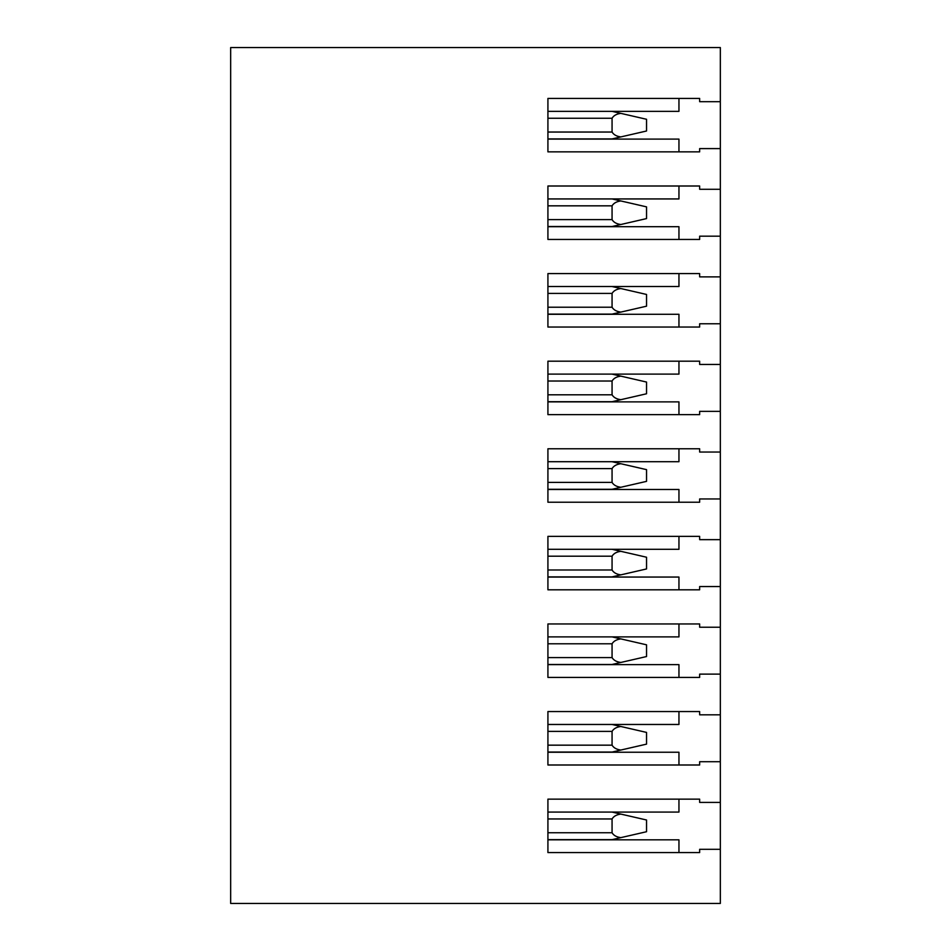 <?xml version="1.0" encoding="UTF-8"?>
<svg xmlns="http://www.w3.org/2000/svg" width="951" height="951" viewBox="0 0 951 951"><rect width="100%" height="100%" fill="white"/><g stroke="black" fill="none" stroke-linecap="round" stroke-linejoin="round"><path stroke-width="1.43" d="M720.335 101.686L720.335 47.55L230.665 47.55L230.665 903.45L720.335 903.45L720.335 849.314L699.651 849.314L699.651 852.583L547.919 852.583L547.919 799.137L699.651 799.137L699.651 802.406L720.335 802.406L720.335 761.715L699.651 761.715L699.651 764.996L547.919 764.996L547.919 711.55L699.651 711.55L699.651 714.819L720.335 714.819L720.335 674.128L699.651 674.128L699.651 677.409L547.919 677.409L547.919 623.951L699.651 623.951L699.651 627.232L720.335 627.232L720.335 586.541L699.651 586.541L699.651 589.81L547.919 589.81L547.919 536.364L699.651 536.364L699.651 539.645L720.335 539.645L720.335 498.954L699.651 498.954L699.651 502.223L547.919 502.223L547.919 448.777L699.651 448.777L699.651 452.046L720.335 452.046L720.335 411.355L699.651 411.355L699.651 414.636L547.919 414.636L547.919 361.19L699.651 361.19L699.651 364.459L720.335 364.459L720.335 323.768L699.651 323.768L699.651 327.049L547.919 327.049L547.919 273.591L699.651 273.591L699.651 276.872L720.335 276.872L720.335 236.181L699.651 236.181L699.651 239.45L547.919 239.45L547.919 186.004L699.651 186.004L699.651 189.285L720.335 189.285L720.335 148.594L699.651 148.594L699.651 151.863L547.919 151.863L547.919 98.417L699.651 98.417L699.651 101.686L720.335 101.686L720.335 148.594M720.335 802.406L720.335 849.314M720.335 714.819L720.335 761.715M720.335 627.232L720.335 674.128M720.335 539.645L720.335 586.541M720.335 452.046L720.335 498.954M720.335 364.459L720.335 411.355M720.335 276.872L720.335 323.768M720.335 189.285L720.335 236.181M612.064 812.071L646.537 820L646.537 831.721L612.064 839.65L547.919 839.65M620.837 814.092C616.605 814.638 613.668 816.255 612.064 818.966L612.064 832.755C613.668 835.465 616.605 837.082 620.837 837.629M612.064 724.472L646.537 732.413L646.537 744.134L612.064 752.063L547.919 752.063M620.837 726.493C616.605 727.039 613.668 728.668 612.064 731.378L612.064 745.168C613.668 747.866 616.605 749.495 620.837 750.042M612.064 636.885L646.537 644.814L646.537 656.547L612.064 664.476L547.919 664.476M620.837 638.906C616.605 639.452 613.668 641.081 612.064 643.779L612.064 657.581C613.668 660.279 616.605 661.908 620.837 662.455M612.064 576.888L547.919 576.888L612.064 576.888L547.919 576.888L612.064 576.888L620.837 574.868C616.605 574.321 613.668 572.692 612.064 569.982L547.919 569.982M612.064 549.298L646.537 557.227L646.537 568.948L620.837 574.868M620.837 551.318C616.605 551.865 613.668 553.494 612.064 556.192L612.064 569.982M612.064 461.71L646.537 469.639L646.537 481.361L612.064 489.29L547.919 489.29M620.837 463.731C616.605 464.278 613.668 465.895 612.064 468.605L612.064 482.395C613.668 485.105 616.605 486.722 620.837 487.269M612.064 374.112L646.537 382.052L646.537 393.773L612.064 401.702L547.919 401.702M620.837 376.132C616.605 376.679 613.668 378.308 612.064 381.018L612.064 394.808C613.668 397.506 616.605 399.135 620.837 399.682M612.064 314.115L547.919 314.115L612.064 314.115L547.919 314.115L612.064 314.115L620.837 312.094C616.605 311.548 613.668 309.919 612.064 307.221L547.919 307.221M612.064 286.524L646.537 294.453L646.537 306.186L620.837 312.094M620.837 288.545C616.605 289.092 613.668 290.721 612.064 293.419L612.064 307.221M612.064 198.937L646.537 206.866L646.537 218.587L612.064 226.528L547.919 226.528M620.837 200.958C616.605 201.505 613.668 203.134 612.064 205.832L612.064 219.622C613.668 222.332 616.605 223.96 620.837 224.507M612.064 111.35L646.537 119.279L646.537 131L612.064 138.929L547.919 138.929M620.837 113.371C616.605 113.918 613.668 115.535 612.064 118.245L612.064 132.034C613.668 134.745 616.605 136.362 620.837 136.908M678.955 98.417L678.955 111.35L547.919 111.35M678.955 151.863L678.955 139.108L547.919 139.108M678.955 186.004L678.955 198.937L547.919 198.937M678.955 239.45L678.955 226.695L547.919 226.695M678.955 273.591L678.955 286.524L547.919 286.524M678.955 327.049L678.955 314.282L547.919 314.282M678.955 361.19L678.955 374.112L547.919 374.112M678.955 414.636L678.955 401.881L547.919 401.881M678.955 448.777L678.955 461.71L547.919 461.71M678.955 502.223L678.955 489.468L547.919 489.468M678.955 536.364L678.955 549.298L547.919 549.298M678.955 589.81L678.955 577.055L547.919 577.055M678.955 623.951L678.955 636.885L547.919 636.885M678.955 677.409L678.955 664.642L547.919 664.642M678.955 711.55L678.955 724.472L547.919 724.472M678.955 764.996L678.955 752.241L547.919 752.241M547.919 812.071L678.955 812.071L678.955 799.137M547.919 839.828L678.955 839.828L678.955 852.583M612.064 818.966L547.919 818.966M612.064 832.755L547.919 832.755M612.064 731.378L547.919 731.378M612.064 745.168L547.919 745.168M612.064 643.779L547.919 643.779M612.064 657.581L547.919 657.581M612.064 556.192L547.919 556.192M612.064 468.605L547.919 468.605M612.064 482.395L547.919 482.395M612.064 381.018L547.919 381.018M612.064 394.808L547.919 394.808M612.064 293.419L547.919 293.419M612.064 205.832L547.919 205.832M612.064 219.622L547.919 219.622M612.064 118.245L547.919 118.245M612.064 132.034L547.919 132.034"/></g></svg>
